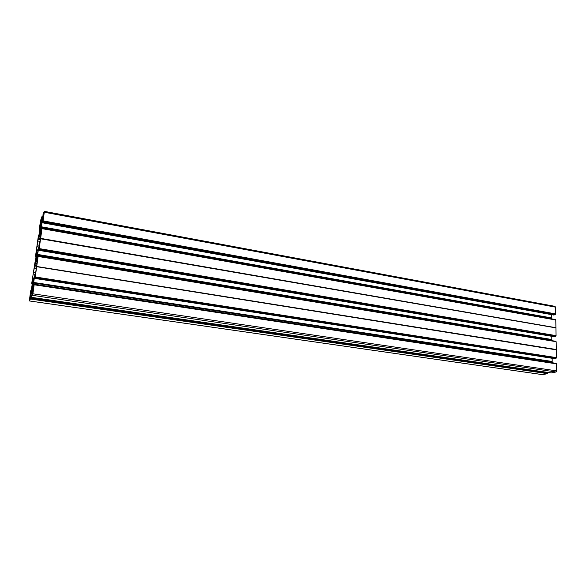 <?xml version="1.0" encoding="UTF-8"?>
<svg xmlns="http://www.w3.org/2000/svg" width="586" height="586" viewBox="0 0 586 586"><rect width="100%" height="100%" fill="white"/><g stroke="black" fill="none" stroke-linecap="round" stroke-linejoin="round"><path stroke-width="0.88" d="M37.16 256.756L36.347 256.602L37.401 252.39M40.888 222.006L41.599 218.278M41.394 226.482L40.778 226.372L40.559 227.471L41.167 227.58M40.485 224.16L39.914 226.592M36.405 256.631L35.797 261.407L36.376 260.279M30.838 293.879L29.959 298.977M32.369 287.851L32.215 287.059L32.743 287.14M30.662 293.85L30.589 293.147M31.981 288.041L32.215 287.059M37.028 257.679L37.563 252.42M44.038 213.172L43.657 215.948L42.961 216.183L42.99 215.611L43.21 214.579L43.825 214.696M41.496 224.541L41.489 225.778L40.778 225.822L41.467 225.947M43.43 217.56L42.917 217.567L42.998 220.087L43.657 215.948M41.503 225.691L40.793 225.676M36.903 257.642L36.317 260.265M32.823 293.498L32.347 293.425L31.9 294.985L31.886 295.63L32.611 294.362L33.636 287.726M32.508 288.173L33.915 279.91M36.984 263.436L35.424 263.18L36.61 260.887L36.654 262.081L37.233 261.019L37.189 261.986L35.783 272.021L34.31 277.097L33.175 279.207L33.131 278.189L33.68 278.269M32.655 290.18L32.04 290.092L32.669 288.979L32.669 289.982L31.432 297.322L32.904 293.806L556.7 370.879L556.048 372L32.567 295.366M34.164 284.781L556.575 363.862L34.164 284.781L32.904 293.806M556.51 363.76L34.105 284.774L34.171 284.188L556.231 363.452L34.164 284.313M33.38 287.711L32.992 287.653L32.992 288.656L33.263 288.195L34.171 284.188L556.165 363.349M32.992 287.653L33.446 287.316M33.622 283.023L552.202 361.921L33.622 283.023L33.036 287.25M33.629 282.943L552.18 361.481L33.644 282.738M33.702 282.459L552.18 361.481M34.713 278.211L34.303 278.145L33.717 282.364M34.303 278.145L34.786 277.72M34.984 276.27L34.391 277.661M35.072 275.457L34.786 275.933M35.057 275.442L34.699 278.416L554.517 358.639M35.072 277.735L556.136 358.178L35.072 277.735L34.706 278.409M556.319 349.857L36.684 266.711L556.297 349.783L556.458 357.628L35.241 276.966L35.109 277.537M35.241 276.966L556.458 357.628M36.669 266.798L35.277 276.775M36.713 266.476L556.312 349.527L36.684 266.711M36.735 266.374L38.112 256.456L36.925 260.477L37.614 254.434L551.829 339.521L37.614 254.434M40.624 238.465L555.902 327.713L40.639 238.363L39.174 248.779L38.625 250.317L38.691 247.966L37.629 254.346M40.639 238.363L42.002 228.613L555.784 320L42.002 228.613M555.726 319.897L41.936 228.643L42.002 228.196L555.44 319.619L42.002 228.196M555.389 319.524L42.002 228.086L41.086 232.188L40.793 232.774L40.786 231.902L41.152 231.961M41.225 231.595L40.786 231.902M40.822 231.521L41.394 227.434L551.47 318.41L41.394 227.434M41.401 227.361L551.455 318.345M41.467 226.885L551.463 317.912L41.481 226.797L41.416 227.17M41.481 226.797L42.053 222.724L551.411 314.616M42.522 222.306L42.053 222.724M42.133 222.24L42.727 220.827M42.536 220.468L42.837 219.889M553.755 315.026L42.485 222.68L42.8 219.882M553.785 315.041L42.485 222.68L42.866 221.852L555.352 314.484L42.866 221.852M43.034 221.076L555.675 313.92L43.078 220.871L42.91 221.655M43.078 220.871L44.287 212.242L555.55 307.145L554.876 306.383M42.837 217.208L43.071 214.11L44.28 211.414L44.287 212.242M42.822 217.172L42.141 221.464L40.844 224.416L40.815 223.596L41.188 223.662M41.35 223.317L40.815 223.596M40.844 223.222L41.108 221.347L42.126 221.53M42.287 220.754L41.276 220.57L41.108 221.347M41.276 220.57L41.577 219.897L42.441 220.058M42.492 219.779L41.577 219.897M41.635 219.625L42.009 216.996L42.58 217.098M42.016 216.468L42.653 216.586L42.016 216.468L42.009 216.996M42.009 216.476L40.507 220.629L39.328 229.133L39.98 229.653M40.097 228.833L39.328 229.536L39.98 229.661M39.687 228.76L40.134 228.562M40.441 226.386L40.053 226.313L39.745 228.489M40.053 226.313L40.507 225.595M40.507 224.98L40.214 225.537M40.471 224.973L38.713 237.22M39.225 235.015L38.837 234.942L38.522 237.191M38.837 234.942L39.247 234.905L38.844 234.832L38.273 236.561L35.548 255.979L36.427 252.573L36.698 252.039L36.698 252.947L34.713 264.396L35.028 262.118L35.424 262.176M31.695 283.514L35.028 262.118M31.703 283.507L31.688 283.968L32.45 283.382M32.479 283.192L32.04 283.324M32.084 283.133L32.406 280.819L32.801 280.877M32.838 280.101L32.406 280.819M32.574 280.057L32.816 279.603M31.073 292.099L32.838 279.581M30.831 292.062L31.146 289.806L31.541 289.865M30.443 299.036L547.265 373.604L30.443 299.036L29.322 300.948L30.648 290.986L31.153 289.638L31.571 289.689L31.146 289.806M30.487 298.845L30.648 298.091L547.573 373.048L30.611 298.281M31.629 295.417L31.036 295.329L30.648 298.091M31.036 295.329L31.651 295.249L30.743 295.674L31.014 295.205M32.062 293.359L31.043 293.205L30.765 295.168M31.043 293.205L31.124 292.722L32.259 292.89M32.479 291.469L31.432 291.315L31.124 292.722M31.432 291.315L32.516 291.183M32.04 290.092L31.512 291.03M33.05 278.064L32.611 277.998L32.552 278.965L33.131 278.189M32.611 277.998L33.424 272.168L35.702 272.527M35.424 263.18L33.424 272.168M33.673 280.225L33.109 280.518L33.622 280.599M33.614 281.06L33.658 279.368M33.907 279.998L33.651 280.994M32.926 285.895L32.274 285.8L32.999 285.609M31.915 289.045L32.457 287.814M32.171 287.821L31.952 288.825M31.937 288.034L32.208 286.107L32.86 286.202M32.355 285.529L32.516 284.378L33.277 284.496M33.307 284.305L32.516 284.378M32.472 284.181L32.831 282.144M32.838 281.895L32.831 282.547L33.468 282.642M33.483 282.547L32.831 282.547M32.86 282.452L33.036 281.639L33.666 281.734M33.702 281.47L33.036 281.639M33.072 281.375L33.08 280.76L33.622 280.841M33.622 280.723L33.08 280.76M33.16 280.291L33.431 279.808L33.365 280.32M36.413 256.492L37.174 256.624L36.413 256.492M36.706 254.785L37.343 254.917M40.72 236.693L39.094 236.407L40.493 233.331M41.035 234.4L40.522 234.371L40.434 233.316M40.566 234.319L41.145 233.243M37.013 251.614L39.365 245.541L41.079 233.228M37.006 251.614L36.969 250.464L36.398 251.555L36.999 246.728L38.72 247.021M40.06 241.395L37.797 241.007L36.999 246.728M37.797 241.007L38.127 239.469L40.273 239.842M40.419 238.736L38.625 238.421L38.127 239.469M38.625 238.421L38.786 237.828L40.515 238.128M39.094 236.407L38.786 237.828M32.347 293.425L32.56 291.916L33.036 291.982M33.234 290.605L32.728 290.524L32.545 291.791L33.05 291.857L32.56 291.916M32.728 290.524L32.897 289.755L33.343 289.821M33.402 289.425L32.897 289.755M33.483 287.704L33.263 289.235M41.386 225.061L41.064 225.383L41.13 224.76L40.793 225.647M41.386 225.676L41.65 224.65M40.493 232.012L39.936 231.888L40.5 231.99L41.606 224.643M40.5 231.975L40.375 232.452M39.745 233.792L40.214 232.422M40.053 232.649L39.68 233.631M39.936 231.91L39.936 232.364M39.936 231.888L39.687 233.001M40.537 231.118L39.921 231.009L39.643 232.994M39.921 231.009L40.588 230.884M40.61 230.774L39.973 230.774M40.024 230.672L40.661 230.54M40.976 229.456L40.229 229.324L40.075 230.437M40.229 229.324L40.998 229.287M40.441 227.287L40.185 229.148M40.778 226.372L40.778 225.822M42.946 217.472L43.452 217.369M43.188 215.846L42.99 217.289M43.196 215.729L43.664 215.816L43.196 215.729M43.877 213.143L43.21 214.579M30.054 298.823L29.747 298.12L30.369 298.23M30.413 298.098L29.769 298.003L30.377 298.215M29.769 298.003L29.996 296.391L30.443 296.457M30.457 296.362L29.996 296.391M30.465 296.348L30.003 296.282L30.443 293.125M29.652 298.765L29.608 299.563L29.937 298.977M40.991 221.252L40.544 221.171L40.903 221.845L40.456 221.772L40.236 223.405L40.698 223.486M40.544 221.171L40.888 219.75L41.32 219.86L40.888 219.779M40.895 219.772L41.46 219.362M41.13 219.208L41.555 218.27M40.895 222.006L40.434 224.152M40.676 223.603L40.207 223.544L39.782 226.57M547.566 372.381L547.573 373.048M547.265 373.604L547.5 373.187M547.185 373.743L542.599 374.637L29.359 300.926M555.675 313.92L555.55 307.145M555.594 314.067L555.352 314.484M553.829 315.041L555.272 314.631M551.463 317.912L551.411 314.704M551.477 318.828L551.47 318.41M555.916 327.633L555.784 320M555.902 327.713L40.588 238.692M40.581 238.78L555.902 327.889M555.924 327.962L556.063 335.632L39.211 248.581M39.006 249.555L555.66 336.335L556.063 335.632M555.66 336.335L554.173 336.708L38.625 250.31M38.625 250.317L554.173 336.708M551.77 336.313L551.829 339.521M37.548 254.917L551.822 339.961L551.814 339.587M551.822 339.961L37.541 254.991M551.844 340.642L551.836 340.026M555.777 341.294L38.119 255.899L555.836 341.638M556.114 341.682L38.112 256.456M556.312 349.527L556.173 341.785M556.136 358.178L556.378 357.768M556.055 358.324L554.554 358.647L34.699 278.416M552.144 358.28L552.195 361.408M552.202 361.921L552.217 362.749M556.575 363.862L556.7 370.879M551.316 372.923L31.432 297.329L551.316 372.923L556.048 372M32.281 293.689L32.772 293.762M35.175 277.083L556.129 357.826M36.684 266.615L556.253 349.703M551.734 339.799L37.563 254.72M42.976 221.215L555.345 314.14M42.917 217.567L43.415 217.655M40.595 238.605L555.858 327.816M39.108 248.911L555.733 335.837M30.553 298.377L547.258 373.238M33.168 274.028L35.05 274.321M40.207 223.544L40.668 223.625M37.255 244.897L39.452 245.27M36.742 254.72L37.358 254.822M32.201 287.601L32.706 287.682M32.113 293.982L32.706 294.069M36.962 259.151L37.365 259.217M32.669 290.026L32.12 289.945L32.669 290.026M32.311 293.608L32.794 293.681M36.691 262.045L37.167 262.118M37.299 259.605L36.925 259.539M555.836 341.396L38.119 256.016M38.215 250.2L38.617 250.266M39.255 235.814L40.8 236.077M38.683 249.783L38.295 249.717M555.74 336.188L39.042 249.358M39.174 248.779L555.982 335.778M33.981 268.212L36.266 268.578M35.035 261.993L35.438 262.059L35.035 262.001M32.318 285.719L32.941 285.814M32.054 290.048L32.662 290.136M32.845 282.518L33.475 282.613M32.355 284.064L31.695 283.961L32.355 284.071M36.859 257.833L36.251 257.737M36.2 257.965L36.808 258.067M36.786 258.17L36.149 258.06M36.098 258.294L36.735 258.397M36.105 259.261L36.662 259.349L36.105 259.239M35.255 263.759L36.903 264.022M36.706 265.443L34.955 265.165M34.794 265.744L36.618 266.037M36.464 267.033L34.31 266.689M36.449 250.632L36.837 250.698M36.31 255.87L35.9 255.804M35.541 256.522L36.2 256.631L35.541 256.529M40.888 221.948L40.449 221.867M40.236 229.221L40.991 229.353L40.236 229.207M40.742 226.584L41.357 226.694M40.808 219.933L41.247 220.014M42.009 216.578L42.639 216.695M42.595 217.003L42.016 216.893L42.595 216.996M36.361 256.463L37.182 256.595M37.541 254.002L36.918 253.899M37.519 253.145L36.962 253.057M36.955 253.635L37.577 253.738M37.519 252.91L36.991 252.822M36.969 252.94L37.519 253.027M37.467 250.713L36.991 250.632M36.654 253.408L36.259 253.342M35.944 255.613L36.332 255.679M36.654 262.081L37.16 262.162M44.331 211.356L555.103 306.375M40.529 234.371L41.027 234.459M32.208 287.037L32.743 287.118M29.329 300.948L542.438 374.637M33.109 277.998L33.768 278.101M40.529 227.551L41.159 227.661M36.969 250.464L37.541 250.566"/></g></svg>

